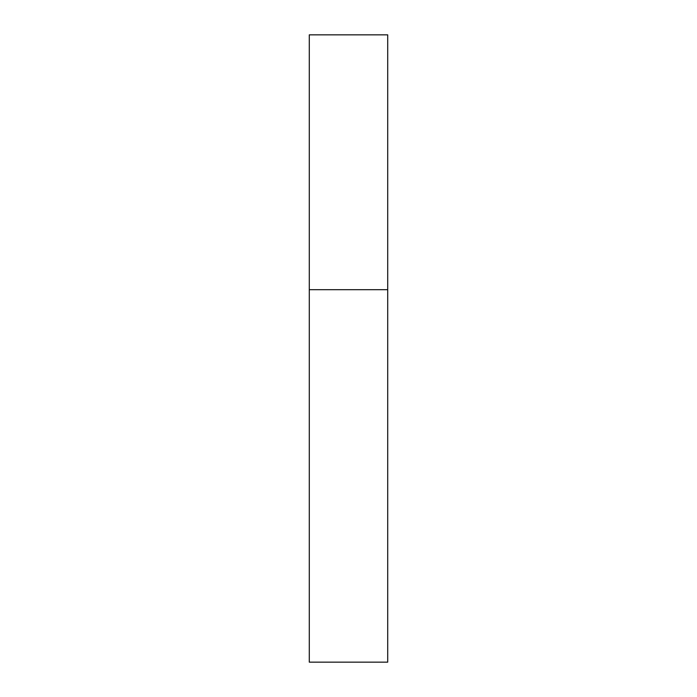 <?xml version="1.0" encoding="UTF-8"?>
<svg xmlns="http://www.w3.org/2000/svg" width="697" height="697" viewBox="0 0 697 697"><rect width="100%" height="100%" fill="white"/><g stroke="black" fill="none" stroke-linecap="round" stroke-linejoin="round"><path stroke-width="1.05" d="M309.294 289.691L387.706 289.691L387.706 34.85L309.294 34.85L309.294 662.15L387.706 662.15L387.706 289.691L309.294 289.691"/></g></svg>
